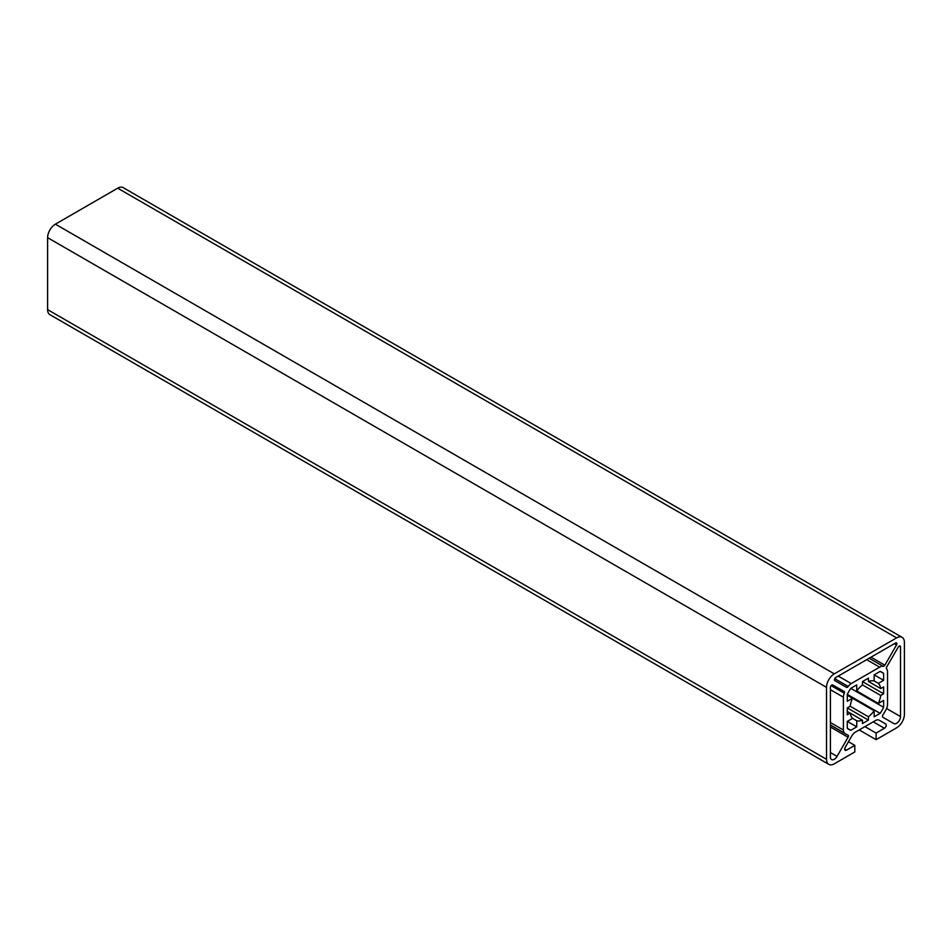 <?xml version="1.0" encoding="UTF-8"?>
<svg xmlns="http://www.w3.org/2000/svg" width="952" height="952" viewBox="0 0 952 952"><rect width="100%" height="100%" fill="white"/><g stroke="black" fill="none" stroke-linecap="round" stroke-linejoin="round"><path stroke-width="1.43" d="M896.867 643.742A1.833 1.059 120 0 0 896.486 642.897A1.833 1.059 120 0 0 895.57 642.993L835.737 677.526A1.833 1.059 120 0 0 834.547 679.145A1.833 1.059 120 0 0 834.821 680.62L846.459 687.344A1.833 1.059 120 0 0 848.196 686.44A7.342 4.236 -60 0 1 851.231 683.572L879.672 667.162A7.342 4.236 -60 0 1 883.099 666.281A1.833 1.059 120 0 0 884.848 665.186L896.486 645.016A1.833 1.059 120 0 0 896.867 643.742M848.47 735.991A1.833 1.059 120 0 0 848.089 735.146A1.833 1.059 120 0 0 847.994 735.111A38.556 22.265 -60 0 1 846.173 734.242A38.556 22.265 -60 0 1 844.602 733.171A7.342 4.236 -60 0 1 843.389 730.017L843.389 697.173A7.342 4.236 -60 0 1 844.293 693.246A1.833 1.059 120 0 0 844.531 692.271A1.833 1.059 120 0 0 844.15 691.426A1.833 1.059 120 0 0 844.138 691.426L832.607 684.952A1.833 1.059 120 0 0 831.203 685.464A1.833 1.059 120 0 0 830.406 687.296L830.406 757.042A5.51 3.177 120 0 0 831.548 759.553A5.51 3.177 120 0 0 837.058 756.376L848.089 737.264A1.833 1.059 120 0 0 848.47 735.991M879.136 720.164L885.693 723.96A2.57 1.487 -60 0 1 886.229 725.138A2.57 1.487 -60 0 1 884.408 728.28L876.102 733.076L876.102 739.668L896.606 727.828A11.019 6.355 120 0 0 904.4 714.345L904.4 642.386A11.019 6.355 120 0 0 902.115 637.34A11.019 6.355 120 0 0 896.606 637.888L834.297 673.861A11.019 6.355 120 0 0 826.514 687.356L826.514 759.315A11.019 6.355 120 0 0 828.787 764.349A11.019 6.355 120 0 0 834.297 763.813L854.813 751.961L854.813 745.368L846.506 750.164A2.57 1.487 -60 0 1 845.221 750.295A2.57 1.487 -60 0 1 845.221 747.332L851.754 736.003A7.342 4.236 -60 0 1 855.432 732.124L875.483 720.545A7.342 4.236 -60 0 1 879.148 720.176L885.693 723.96M847.28 695.234L852.528 698.268A22.027 12.721 120 0 0 850.16 706.229L868.438 716.785A22.027 12.721 120 0 0 874.15 710.751L852.528 698.268L847.28 701.303L847.28 694.389L880.136 713.357A33.046 19.076 120 0 0 883.634 707.312L883.634 700.398L878.375 703.433A22.027 12.721 120 0 0 880.743 695.472L862.464 684.916A22.027 12.721 120 0 0 856.752 690.95L878.375 703.433M868.438 681.465L880.743 688.57A22.027 12.721 120 0 0 878.375 683.346L874.15 680.906A22.027 12.721 120 0 0 868.438 681.465L868.438 678.145L862.464 681.584L862.464 684.916M852.528 718.355L856.752 720.795A22.027 12.721 120 0 0 862.464 720.224L850.16 713.119A22.027 12.721 120 0 0 852.528 718.355L847.28 721.39L847.28 728.304A33.046 19.076 120 0 0 848.934 729.47A33.046 19.076 120 0 0 850.767 730.315L856.752 726.852L856.752 720.795M902.115 637.34L123.213 187.651A11.019 6.355 120 0 0 117.703 188.187L55.394 224.172A11.019 6.355 120 0 0 47.6 237.655L47.6 309.614A11.019 6.355 120 0 0 49.885 314.66L828.787 764.349M859.228 729.934L876.102 739.668M864.94 726.638L876.102 733.076M848.458 741.703L854.813 745.368M856.752 690.95L856.752 684.881L850.767 688.344A33.046 19.076 120 0 0 847.28 694.389M878.375 683.346L883.634 680.311L883.634 673.397A33.046 19.076 120 0 0 881.98 672.231A33.046 19.076 120 0 0 880.136 671.386L874.15 674.837L874.15 680.906M880.743 695.472L883.634 693.806L883.634 686.904L880.743 688.57M874.15 710.751L874.15 716.808L880.136 713.357M862.464 720.224L862.464 723.556L868.438 720.117L868.438 716.785M850.16 706.229L847.28 707.895L847.28 714.785L850.16 713.119L847.28 711.453M886.3 709.097A38.556 22.265 -60 0 1 882.909 714.952A1.833 1.059 120 0 0 882.825 717.213L893.857 723.579A5.51 3.177 120 0 0 898.105 722.104A5.51 3.177 120 0 0 900.509 716.57L900.509 646.824A1.833 1.059 120 0 0 900.128 645.991A1.833 1.059 120 0 0 898.295 647.039L886.764 666.805A1.833 1.059 120 0 0 886.609 668.816A7.342 4.236 -60 0 1 887.526 671.684L887.526 704.528A7.342 4.236 -60 0 1 886.3 709.097M869.164 658.237L883.099 666.281M866.689 659.665L879.672 667.162M834.737 678.657L848.196 686.44M847.28 721.39L856.752 726.852M847.28 728.304L850.767 730.315M847.28 707.895L868.438 720.117M850.767 688.344L883.634 707.312M862.464 681.584L883.634 693.806M874.15 674.837L883.634 680.311M880.136 671.386L883.634 673.397M47.6 309.614L826.514 759.315M47.6 237.655L826.514 687.356M55.394 224.172L834.297 673.861M117.703 188.187L896.606 637.888M873.246 721.83L884.408 728.28M844.686 749.117L846.506 750.164M830.406 752.544L837.058 756.376M831.072 685.607L844.293 693.246M830.406 689.676L843.389 697.173M830.406 722.52L843.389 730.017M830.406 724.972L844.602 733.171M830.406 727.066L848.089 737.264M894.273 643.742L896.486 645.016M870.985 657.178L884.848 665.186M838.248 676.087L851.231 683.572M899.212 646.075L900.509 646.824M886.574 708.526L900.509 716.57M830.406 725.126L846.173 734.242"/></g></svg>

